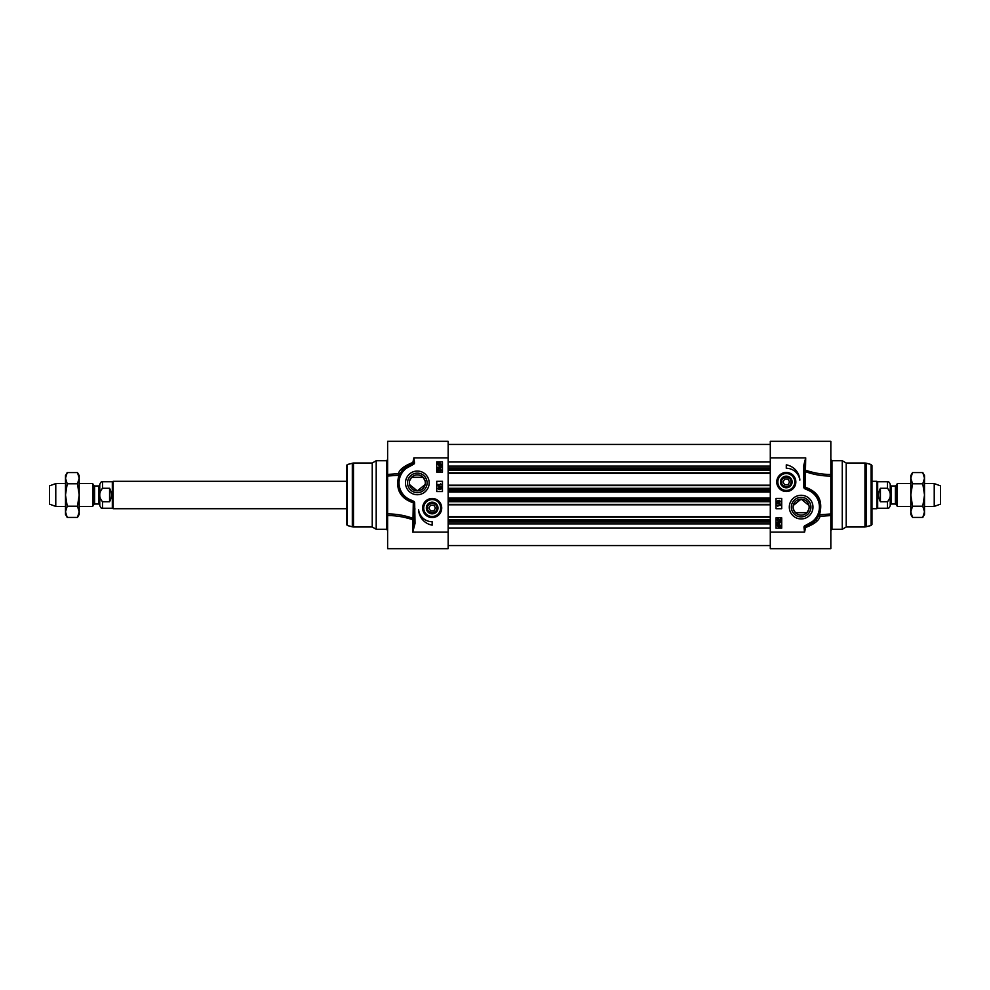 <?xml version="1.0" encoding="UTF-8"?>
<svg xmlns="http://www.w3.org/2000/svg" width="990" height="990" viewBox="0 0 990 990"><rect width="100%" height="100%" fill="white"/><g stroke="black" fill="none" stroke-linecap="round" stroke-linejoin="round"><path stroke-width="1.49" d="M910.8 478.182L910.8 475.584L912.533 472.577L910.8 478.182L912.533 483.788L910.8 495L910.8 478.182M912.533 517.423L910.8 514.416L910.8 495L912.533 506.212L910.8 511.818L912.533 517.423L922.779 517.423L924.512 511.818L924.512 514.416L922.779 517.423M922.779 472.577L924.512 475.584L924.512 511.818L922.779 506.212L924.512 495L922.779 483.788L924.512 478.182L922.779 472.577L912.533 472.577M912.533 506.212L922.779 506.212M912.533 483.788L922.779 483.788M448.161 516.706L770.294 516.706M448.161 504.826L770.294 504.826M448.161 485.174L770.294 485.174M448.161 473.294L770.294 473.294M895.418 504.021L891.149 504.021L891.149 485.979L895.418 485.979L895.418 504.021L896.21 504.479L896.21 485.521L897.336 483.578L897.336 506.422L910.8 506.422M887.498 501.72L880.419 501.72C877.994 497.24 877.994 492.76 880.419 488.28L887.498 488.28C891.272 492.76 891.272 497.24 887.498 501.72L887.498 508.254C888.723 508.501 889.639 507.585 890.233 505.506L890.233 485.063L890.233 504.937L891.149 504.021M890.233 495L890.233 484.494C889.639 482.415 888.723 481.499 887.498 481.746L887.498 488.28M880.419 501.72L880.419 488.28M887.498 481.746L877.672 481.746L877.672 508.254L887.498 508.254M871.967 481.289L876.88 481.289L876.88 508.712L871.967 508.712M924.512 483.578L934.226 483.578L934.226 506.422L924.512 506.422M934.226 483.578L940.5 485.867L940.5 504.133L934.226 506.422M809.139 507.103A7.994 7.994 0 0 1 801.133 515.109A7.994 7.994 0 0 1 793.139 507.103A7.994 7.994 0 0 1 801.133 499.108A7.994 7.994 0 0 1 809.139 507.103M808.966 505.457L801.133 499.108L793.312 505.457M793.448 509.293L795.416 512.696L806.862 512.696L808.83 509.293M830.833 515.567L829.645 515.555L830.833 515.567L830.833 548.683L770.294 548.683L770.294 532.125L804.561 532.125L805.625 527.497C814.25 524.193 819.064 520.455 820.042 516.297L818.074 516.607M820.042 516.297L818.99 514.75A1.139 1.089 -156.8 0 0 820.042 516.297L830.833 515.58L830.833 513.971L819.51 514.763C823.235 500.94 818.458 491.758 805.179 487.204L805.712 457.875L803.422 466.575L803.806 487.241A1.906 1.906 0 0 0 804.721 488.701L807.494 489.976A18.278 18.278 0 0 1 812.258 521.619L805.167 525.591A1.646 1.646 0 0 0 803.991 527.435L804.561 532.125L805.39 526.383L812.951 522.522L812.258 521.619M829.905 515.567L830.833 515.58M770.294 532.125L770.294 457.875L805.712 457.875L804.561 466.575L803.422 466.575M789.302 507.103A11.843 11.843 0 0 0 807.06 517.362A11.843 11.843 0 0 0 807.06 496.856A11.843 11.843 0 0 0 789.302 507.103M786.283 464.842A16.446 16.446 0 0 1 799.87 480.113A13.712 13.712 0 0 0 786.283 468.27L786.283 464.842M776.754 481.982A9.529 9.529 0 0 0 791.06 490.236A9.529 9.529 0 0 0 791.06 473.715A9.529 9.529 0 0 0 776.754 481.982M781.716 517.844L781.716 528.128L776.012 528.128L776.012 517.844L781.716 517.844M781.716 498.428L781.716 508.712L776.012 508.712L776.012 498.428L781.716 498.428M788.09 473.022A9.133 9.133 0 0 1 795.341 483.182A9.133 9.133 0 0 1 785.689 491.102A9.133 9.133 0 0 1 777.15 481.982A9.133 9.133 0 0 1 788.09 473.022M785.144 487.686A5.829 5.829 0 0 0 791.814 480.113A5.829 5.829 0 0 0 781.914 478.133A5.829 5.829 0 0 0 785.144 487.686M780.974 481.982A5.309 5.309 0 0 0 785.243 487.179A5.309 5.309 0 0 0 791.554 482.675A5.309 5.309 0 0 0 786.642 476.673A5.309 5.309 0 0 0 780.974 481.982M781.494 481.982A4.801 4.801 0 0 1 788.684 477.824A4.801 4.801 0 0 1 788.684 486.127A4.801 4.801 0 0 1 781.494 481.982M784.637 484.828L782.991 481.982L784.637 479.123L787.941 479.123L789.587 481.982L787.941 484.828L784.637 484.828M829.657 474.445L830.833 474.42C822.579 474.507 814.201 473.121 805.712 470.275A1.139 0.854 -0 0 0 804.561 471.129L805.179 471.574C813.867 474.668 822.43 476.153 830.833 476.029L830.833 441.317L770.294 441.317L770.294 457.875M871.967 521.272L871.967 465.609L871.967 524.391L871.113 525.492L864.963 526.989L864.963 463.011L866.151 463.171L866.151 526.829M864.963 463.011L846.215 463.011L846.215 526.989L864.963 526.989M846.215 463.011L842.267 460.734L842.267 529.266L846.215 526.989M810.921 507.103A9.789 9.789 0 0 1 801.133 516.891A9.789 9.789 0 0 1 791.357 507.103A9.789 9.789 0 0 1 801.133 497.327A9.789 9.789 0 0 1 810.921 507.103M830.833 476.029L830.833 513.971M803.991 527.435L804.808 527.311A0.829 0.829 0 0 1 805.39 526.383L805.167 525.591M804.721 488.701L805.216 487.872A0.953 0.953 0 0 1 804.759 487.154L807.89 488.899A19.416 19.416 0 0 1 812.951 522.522L814.708 521L812.963 522.522A19.416 19.416 0 0 0 807.89 488.899L809.362 489.518M803.806 487.241L804.759 487.154L804.561 466.575M804.561 480.992L803.422 480.992M807.89 488.899L807.494 489.976M780.442 505.469L777.756 505.469L777.855 506.311L777.002 505.049L780.442 505.469M776.952 503.168L780.491 504.17L776.952 503.168M777.88 502.499L777.002 501.522L777.893 500.532L779.452 500.383L780.491 501.509L779.439 502.635L777.88 502.499M777.868 502.066L777.893 500.965L777.868 502.066M779.452 502.202L778.759 501.522L779.464 500.816L780.145 501.509L779.452 502.202M776.952 524.106L778.784 523.92L780.566 525.554L780.64 527.002L778.796 527.2L777.014 525.554L776.952 524.106M777.942 524.589L780.17 525.566L779.885 526.321L777.942 524.589M777.707 524.787L779.65 526.519L777.41 525.554L777.707 524.787M779.538 523.079L780.207 522.398L779.501 521.693L778.883 522.671L777.942 521.854L777.41 522.411L777.954 523.45L777.063 522.423L779.489 521.247L780.566 522.411L779.538 523.079M780.504 518.624L780.504 520.889L778.004 519.069L778.053 520.814L777.063 519.701L778.016 518.636L780.095 520.307L780.504 518.624M409.328 482.897A7.994 7.994 0 0 1 417.322 474.891A7.994 7.994 0 0 1 425.316 482.897A7.994 7.994 0 0 1 417.322 490.892A7.994 7.994 0 0 1 409.328 482.897M409.501 484.543L417.322 490.892L425.143 484.543M425.019 480.707L423.039 477.304L411.605 477.304L409.625 480.707M387.622 474.433L388.81 474.445L387.622 474.433L387.622 441.317L448.161 441.317L448.161 457.875L413.894 457.875L412.842 462.503C404.205 465.807 399.403 469.545 398.425 473.703L400.381 473.393M398.425 473.703L399.477 475.25A1.139 1.089 23.2 0 0 398.425 473.703L387.622 474.42L387.622 476.029L398.945 475.237C395.233 489.06 400.01 498.242 413.288 502.796L412.756 532.125L415.033 523.425L414.661 502.759A1.906 1.906 0 0 0 413.746 501.299L410.961 500.024A18.278 18.278 0 0 1 406.197 468.381L413.3 464.409A1.646 1.646 0 0 0 414.476 462.565L413.894 457.875L413.065 463.617L405.504 467.478L406.197 468.381M388.55 474.433L387.622 474.42M448.161 457.875L448.161 532.125L412.756 532.125L413.894 523.425L415.033 523.425M429.165 482.897A11.843 11.843 0 0 0 411.407 472.638A11.843 11.843 0 0 0 411.407 493.144A11.843 11.843 0 0 0 429.165 482.897M432.172 525.158A16.446 16.446 0 0 1 418.597 509.887A13.712 13.712 0 0 0 432.172 521.73L432.172 525.158M441.713 508.019A9.529 9.529 0 0 0 427.408 499.764A9.529 9.529 0 0 0 427.408 516.285A9.529 9.529 0 0 0 441.713 508.019M436.739 472.156L436.739 461.872L442.456 461.872L442.456 472.156L436.739 472.156M436.739 491.572L436.739 481.289L442.456 481.289L442.456 491.572L436.739 491.572M430.365 516.978A9.133 9.133 0 0 1 423.114 506.818A9.133 9.133 0 0 1 432.779 498.898A9.133 9.133 0 0 1 441.317 508.019A9.133 9.133 0 0 1 430.365 516.978M433.323 502.314A5.829 5.829 0 0 0 426.653 509.887A5.829 5.829 0 0 0 436.541 511.867A5.829 5.829 0 0 0 433.323 502.314M437.481 508.019A5.309 5.309 0 0 0 433.224 502.821A5.309 5.309 0 0 0 426.913 507.325A5.309 5.309 0 0 0 431.826 513.327A5.309 5.309 0 0 0 437.481 508.019M436.974 508.019A4.801 4.801 0 0 1 429.771 512.177A4.801 4.801 0 0 1 429.771 503.873A4.801 4.801 0 0 1 436.974 508.019M433.818 505.172L435.476 508.019L433.818 510.877L430.526 510.877L428.88 508.019L430.526 505.172L433.818 505.172M387.622 515.567L388.822 515.567L387.622 515.58C395.876 515.493 404.254 516.879 412.756 519.725A1.139 0.854 180 0 0 413.894 518.871L413.288 518.426C404.588 515.332 396.037 513.847 387.622 513.971L387.622 548.683L448.161 548.683L448.161 532.125M347.341 464.508L347.341 525.492L346.5 524.391L346.5 465.609L347.341 464.508L353.492 463.011L353.492 526.989L352.316 526.829L352.316 463.171M353.492 526.989L372.24 526.989L372.24 463.011L353.492 463.011M372.24 526.989L376.2 529.266L376.2 460.734L372.24 463.011M407.534 482.897A9.789 9.789 0 0 1 417.322 473.109A9.789 9.789 0 0 1 427.111 482.897A9.789 9.789 0 0 1 417.322 492.674A9.789 9.789 0 0 1 407.534 482.897M387.622 513.971L387.622 476.029M414.476 462.565L413.659 462.689A0.829 0.829 0 0 1 413.065 463.617L413.3 464.409M403.772 468.988L405.504 467.478A19.416 19.416 0 0 0 410.565 501.101L409.105 500.482M403.759 469L405.504 467.478A19.416 19.416 0 0 0 410.565 501.101L413.709 502.846L413.894 523.425M413.746 501.299L413.251 502.128A0.953 0.953 0 0 1 413.709 502.846L414.661 502.759M413.894 509.009L415.033 509.009M410.565 501.101L410.961 500.024M438.025 484.531L440.711 484.531L440.6 483.689L441.466 484.952L438.025 484.531M441.515 486.832L437.964 485.83L441.515 486.832M440.587 487.501L441.466 488.478L440.575 489.468L439.003 489.617L437.964 488.491L439.016 487.365L440.587 487.501M440.6 487.934L440.575 489.035L440.6 487.934M439.016 487.798L439.696 488.478L439.003 489.184L438.31 488.491L439.016 487.798M441.515 465.894L439.671 466.08L437.902 464.446L437.815 462.998L439.671 462.8L441.441 464.446L441.515 465.894M440.525 465.411L438.285 464.434L438.57 463.679L440.525 465.411M440.76 465.213L438.805 463.481L441.057 464.446L440.76 465.213M438.929 466.921L438.248 467.602L438.966 468.307L439.585 467.329L440.525 468.146L441.057 467.589L440.513 466.55L441.404 467.577L438.978 468.753L437.902 467.589L438.929 466.921M437.964 471.376L437.964 469.111L440.463 470.931L440.414 469.186L441.404 470.3L440.451 471.364L438.36 469.693L437.964 471.376M79.2 511.818L79.2 514.416L77.468 517.423L79.2 511.818L77.468 506.212L79.2 495L79.2 511.818M77.468 472.577L79.2 475.584L79.2 495L77.468 483.788L79.2 478.182L77.468 472.577L67.221 472.577L65.489 478.182L65.489 475.584L67.221 472.577M67.221 517.423L65.489 514.416L65.489 478.182L67.221 483.788L65.489 495L67.221 506.212L65.489 511.818L67.221 517.423L77.468 517.423M77.468 483.788L67.221 483.788M77.468 506.212L67.221 506.212M94.582 485.979L98.852 485.979L98.852 504.021L94.582 504.021L94.582 485.979L93.79 485.521L93.79 504.479L92.664 506.422L92.664 483.578L79.2 483.578M102.502 488.28L102.502 481.746C101.574 481.276 100.658 482.192 99.767 484.494L99.767 505.506C100.658 507.808 101.574 508.724 102.502 508.254L102.502 501.72C98.728 497.24 98.728 492.76 102.502 488.28L109.581 488.28C112.006 492.76 112.006 497.24 109.581 501.72L102.502 501.72M109.581 488.28L109.581 501.72M102.502 508.254L112.328 508.254L112.328 481.746L102.502 481.746M346.5 508.712L113.12 508.712L113.12 481.289L346.5 481.289M65.489 506.422L55.774 506.422L55.774 483.578L65.489 483.578M55.774 506.422L49.5 504.133L49.5 485.867L55.774 483.578M448.161 528.004L770.294 528.004M448.161 523.883L770.294 523.883M448.161 521.953L770.294 521.953M448.161 520.963L770.294 520.963M448.161 519.837L770.294 519.837M448.161 517.164L770.294 517.164M448.161 504.368L770.294 504.368M448.161 501.695L770.294 501.695M448.161 500.569L770.294 500.569M448.161 499.22L770.294 499.22M448.161 498.007L770.294 498.007M448.161 491.993L770.294 491.993M448.161 490.78L770.294 490.78M448.161 489.431L770.294 489.431M448.161 488.305L770.294 488.305M448.161 485.632L770.294 485.632M448.161 472.836L770.294 472.836M448.161 470.163L770.294 470.163M448.161 469.037L770.294 469.037M448.161 468.047L770.294 468.047M448.161 466.117L770.294 466.117M448.161 461.996L770.294 461.996M784.625 490.26A8.452 8.452 0 0 0 794.574 483.64A8.452 8.452 0 0 0 787.953 473.69A8.452 8.452 0 0 0 778.004 480.311A8.452 8.452 0 0 0 784.625 490.26M871.967 465.609L871.113 464.508L871.113 525.492M842.267 529.266L831.984 529.266L831.984 460.734L842.267 460.734M433.843 499.74A8.452 8.452 0 0 0 423.881 506.36A8.452 8.452 0 0 0 430.502 516.31A8.452 8.452 0 0 0 440.463 509.689A8.452 8.452 0 0 0 433.843 499.74M376.2 460.734L386.484 460.734L386.484 529.266L376.2 529.266M448.161 545.552L770.294 545.552M448.161 444.448L770.294 444.448M895.418 485.979L896.21 485.521M896.21 504.479L897.336 506.422M891.149 485.979L890.233 485.063M877.672 481.746L876.88 481.289M877.672 508.254L876.88 508.712M897.336 483.578L910.8 483.578M815.339 520.356L817.505 520.356M871.113 464.508L866.151 463.171M829.929 474.433L830.833 474.433M831.984 529.266L830.833 530.417M831.984 460.734L830.833 459.583M403.128 469.644L400.95 469.644M347.341 525.492L352.316 526.829M386.484 460.734L387.622 459.583M386.484 529.266L387.622 530.417M94.582 504.021L93.79 504.479M93.79 485.521L92.664 483.578M98.852 504.021L99.767 504.937M98.852 485.979L99.767 485.063M112.328 508.254L113.12 508.712M112.328 481.746L113.12 481.289M92.664 506.422L79.2 506.422"/></g></svg>
